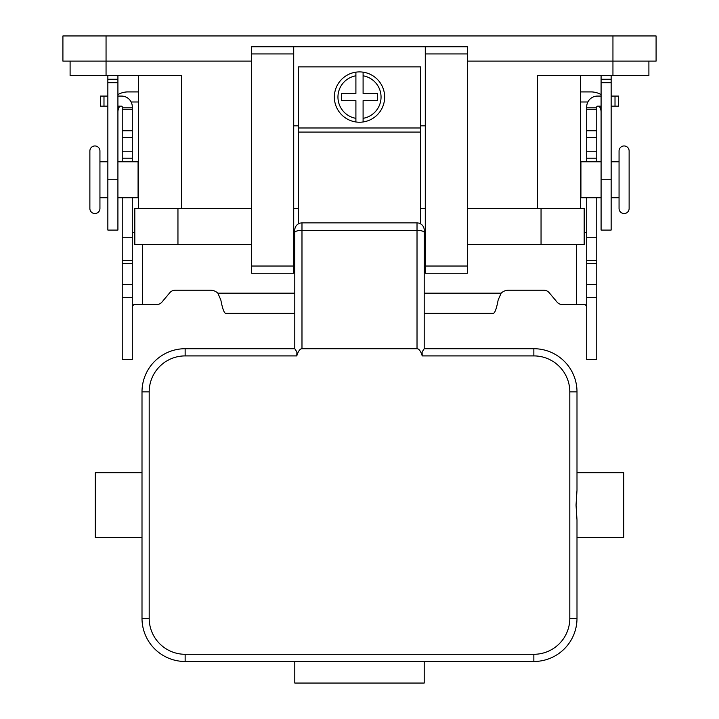 <?xml version="1.0" encoding="UTF-8"?>
<svg xmlns="http://www.w3.org/2000/svg" width="719" height="719" viewBox="0 0 719 719"><rect width="100%" height="100%" fill="white"/><g stroke="black" fill="none" stroke-linecap="round" stroke-linejoin="round"><path stroke-width="1.08" d="M99.941 208.51A5.033 5.033 0 0 1 94.908 213.543A5.033 5.033 0 0 1 89.875 208.51L89.875 150.99A5.033 5.033 0 0 1 94.908 145.957A5.033 5.033 0 0 1 99.941 150.99L99.941 208.51M629.125 208.51A5.033 5.033 0 0 1 624.092 213.543A5.033 5.033 0 0 1 619.059 208.51L619.059 150.99A5.033 5.033 0 0 1 624.092 145.957A5.033 5.033 0 0 1 629.125 150.99L629.125 208.51M355.905 118.329L355.905 100.66L341.525 100.66L341.525 93.47L355.905 93.47L355.905 75.801A21.57 21.57 0 0 0 355.905 118.329L355.905 121.969A25.165 25.165 0 0 0 363.095 121.969L363.095 118.329A21.57 21.57 0 0 0 363.095 75.801L363.095 93.47L377.475 93.47L377.475 100.66L363.095 100.66L363.095 121.969A25.165 25.165 0 0 0 363.095 72.161L363.095 75.801L363.095 72.161A25.165 25.165 0 0 0 355.905 72.161L355.905 75.801L355.905 72.161A25.165 25.165 0 0 0 355.905 121.969L355.905 118.329M425.288 208.51L420.615 208.51M298.385 208.51L293.712 208.51M107.85 197.725L99.941 197.725M107.85 161.775L99.941 161.775M117.916 197.725L138.084 197.725L138.084 161.775L117.916 161.775M425.288 273.22L467.35 273.22L467.35 46.735L425.288 46.735L425.288 273.22M611.15 197.725L619.059 197.725M611.15 161.775L619.059 161.775M601.084 197.725L580.916 197.725L580.916 161.775L601.084 161.775M301.98 222.89A7.19 7.19 0 0 0 294.79 230.08L294.79 348.715L296.893 352.022L296.785 355.905A23.269 7.19 -90 0 1 301.98 348.715L301.98 222.89L417.02 222.89L417.02 348.715A23.269 7.19 -90 0 1 422.215 355.905L422.107 352.022L424.201 348.715L424.21 230.08L424.21 237.27L425.288 237.27M420.615 223.852L420.615 66.867L298.385 66.867L298.385 223.852M425.288 125.825L420.615 125.825M251.65 266.03L293.712 266.03L293.712 273.22L251.65 273.22L251.65 46.735L425.288 46.735M298.385 125.825L293.712 125.825M467.35 61.115L656.088 61.115L656.088 35.95L62.913 35.95L62.913 61.115L251.65 61.115M131.128 101.981L138.407 101.981M117.916 94.611A20.132 20.132 0 0 1 127.982 91.915L138.407 91.915M119.83 106.142A10.066 10.066 0 0 0 117.916 112.047M107.85 75.495L107.85 230.08L117.916 230.08L117.916 75.495M587.872 101.981L580.593 101.981M601.084 94.611A20.132 20.132 0 0 0 591.018 91.915L580.593 91.915M601.084 112.047A10.066 10.066 0 0 0 599.17 106.142M611.15 75.495L611.15 230.08L601.084 230.08L601.084 75.495M70.103 61.115L70.103 75.495L181.548 75.495L181.548 208.51M537.452 208.51L537.452 75.495L648.898 75.495L648.898 61.115M138.407 75.495L138.407 208.51M580.593 75.495L580.593 208.51M251.65 208.51L134.812 208.51L134.812 244.46L251.65 244.46M467.35 244.46L584.188 244.46L584.188 208.51L541.048 208.51L541.048 244.46M467.35 208.51L541.048 208.51M294.79 279.412L294.79 266.03L293.712 266.03L293.712 46.735M467.35 266.03L424.21 266.03L424.21 279.412M417.02 348.715L301.98 348.715M293.712 237.27L294.79 237.27L294.79 230.08M294.799 348.715L185.143 348.715A43.14 43.14 0 0 0 142.002 391.855L142.002 618.34A43.14 43.14 0 0 0 185.143 661.48L533.858 661.48A43.14 43.14 0 0 0 576.998 618.34L576.998 519.918L576.036 505.098L576.998 490.277L576.998 391.855A43.14 43.14 0 0 0 533.858 348.715L424.201 348.715M142.002 490.277L142.002 472.743L95.267 472.743L95.267 537.452L142.002 537.452L142.002 519.918M576.998 472.743L623.733 472.743L623.733 537.452L576.998 537.452M424.21 661.48L424.21 683.05L294.79 683.05L294.79 661.48M424.21 230.08A7.19 7.19 0 0 0 417.02 222.89A7.19 7.19 0 0 1 424.21 230.08M611.15 96.076L618.61 96.076L618.61 106.142L611.15 106.142M586.704 161.775L586.704 106.861A10.785 10.785 0 0 1 597.489 96.076L601.084 96.076M424.21 293.19L501.116 293.19A10.785 10.785 0 0 1 508.576 290.197L543.726 290.197A7.19 7.19 0 0 1 549.235 292.768L556.991 302.007A7.19 7.19 0 0 0 562.501 304.577L585.158 304.577L586.551 306.168L586.704 307.705M601.084 106.142L597.489 106.142A0.719 0.719 0 0 0 596.77 106.861L596.77 161.775M596.77 197.725L596.77 359.5L586.704 359.5L586.704 197.725M132.296 307.705L132.449 306.168L133.842 304.577L156.499 304.577A7.19 7.19 0 0 0 162.009 302.007L169.765 292.768A7.19 7.19 0 0 1 175.274 290.197L210.424 290.197A10.785 10.785 0 0 1 217.884 293.19L220.841 299.994C222.432 308.415 224.022 312.864 225.604 313.322L294.79 313.322M122.23 161.775L122.23 106.861A0.719 0.719 0 0 0 121.511 106.142L117.916 106.142M122.23 197.725L122.23 359.5L132.296 359.5L132.296 197.725M117.916 96.076L121.511 96.076A10.785 10.785 0 0 1 132.296 106.861L132.296 161.775M122.23 237.27L132.296 237.27M122.23 107.85L132.296 107.85M134.812 232.677L132.296 232.677M586.704 232.677L584.188 232.677M501.116 293.19L498.159 299.994C496.568 308.415 494.978 312.864 493.396 313.322L424.21 313.322M596.77 107.85L586.704 107.85L596.77 107.85M596.77 237.27L586.704 237.27M107.85 96.076L100.39 96.076L100.39 106.142L100.39 96.076M100.39 106.142L107.85 106.142M355.905 72.161A25.165 25.165 0 0 0 355.905 121.969M106.053 75.495L106.053 35.95M612.947 35.95L612.947 75.495M298.385 132.089L420.615 132.089M107.85 82.685L117.916 82.685M107.85 179.75L117.916 179.75M107.85 79.27L117.916 79.27M611.15 179.75L601.084 179.75M611.15 82.685L601.084 82.685M611.15 79.27L601.084 79.27M177.953 208.51L177.953 244.46M298.385 127.982L420.615 127.982M425.288 53.925L467.35 53.925M251.65 53.925L293.712 53.925M422.215 355.905L533.858 355.905A35.95 35.95 0 0 1 569.808 391.855L569.808 618.34A35.95 35.95 0 0 1 533.858 654.29L185.143 654.29A35.95 35.95 0 0 1 149.192 618.34L149.192 391.855A35.95 35.95 0 0 1 185.143 355.905L296.785 355.905M424.21 232.561A7.19 2.22 180 0 0 417.02 230.341L301.98 230.341A7.19 2.22 180 0 0 294.79 232.561M149.192 618.34L142.002 618.34A43.14 43.14 0 0 0 185.143 661.48L185.143 654.29M149.192 391.855L142.002 391.855M185.143 355.905L185.143 348.715M533.858 661.48L533.858 654.29M576.998 391.855L569.808 391.855M576.998 618.34L569.808 618.34M533.858 348.715L533.858 355.905M615.015 106.142L615.015 96.076M122.23 284.427L132.296 284.427M122.23 263.684L132.296 263.684M122.23 260.386L132.296 260.386M122.23 158.18L132.296 158.18M122.23 151.233L132.296 151.233M122.23 137.715L132.296 137.715M122.23 130.768L132.296 130.768M122.23 109.288L132.296 109.288M142.362 244.46L142.362 304.577M217.884 293.19L294.79 293.19M576.638 304.577L576.638 244.46M596.77 109.288L586.704 109.288M596.77 130.768L586.704 130.768M596.77 137.715L586.704 137.715M596.77 151.233L586.704 151.233M596.77 158.18L586.704 158.18M596.77 260.386L586.704 260.386M596.77 263.684L586.704 263.684M596.77 284.427L586.704 284.427M103.985 106.142L103.985 96.076M122.23 297.666L132.296 297.666M596.77 297.666L586.704 297.666"/></g></svg>
